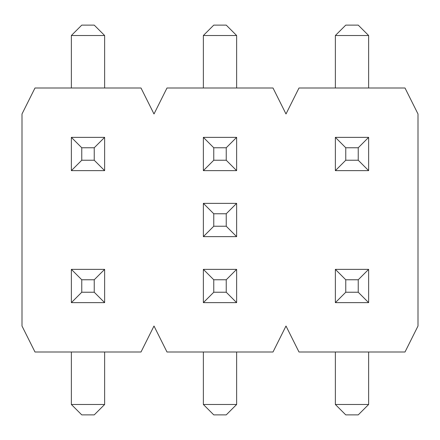 <?xml version="1.0" encoding="UTF-8"?>
<svg xmlns="http://www.w3.org/2000/svg" width="440" height="440" viewBox="0 0 440 440"><rect width="100%" height="100%" fill="white"/><g stroke="black" fill="none" stroke-linecap="round" stroke-linejoin="round"><path stroke-width="0.66" d="M71.368 269.368L104.632 269.368L94.237 279.763L81.763 279.763L71.368 269.368L71.368 302.632L81.763 292.237L94.237 292.237L94.237 279.763M104.632 269.368L104.632 302.632L71.368 302.632M71.368 352L71.368 404.486L81.763 414.882L94.237 414.882L104.632 404.486L104.632 352M81.763 279.763L81.763 292.237M71.368 404.486L104.632 404.486M104.632 302.632L94.237 292.237M203.368 269.368L236.632 269.368L226.237 279.763L213.763 279.763L203.368 269.368L203.368 302.632L213.763 292.237L226.237 292.237L226.237 279.763M236.632 269.368L236.632 302.632L203.368 302.632M203.368 352L203.368 404.486L213.763 414.882L226.237 414.882L236.632 404.486L236.632 352M213.763 279.763L213.763 292.237M203.368 404.486L236.632 404.486M236.632 302.632L226.237 292.237M104.632 170.632L71.368 170.632L81.763 160.237L94.237 160.237L104.632 170.632L104.632 137.368L94.237 147.763L81.763 147.763L81.763 160.237M71.368 170.632L71.368 137.368L104.632 137.368M104.632 88L104.632 35.514L94.237 25.119L81.763 25.119L71.368 35.514L71.368 88M94.237 160.237L94.237 147.763M104.632 35.514L71.368 35.514M71.368 137.368L81.763 147.763M236.632 170.632L203.368 170.632L213.763 160.237L226.237 160.237L236.632 170.632L236.632 137.368L226.237 147.763L213.763 147.763L213.763 160.237M203.368 170.632L203.368 137.368L236.632 137.368M236.632 88L236.632 35.514L226.237 25.119L213.763 25.119L203.368 35.514L203.368 88M226.237 160.237L226.237 147.763M236.632 35.514L203.368 35.514M203.368 137.368L213.763 147.763M335.368 269.368L368.632 269.368L358.237 279.763L345.763 279.763L335.368 269.368L335.368 302.632L345.763 292.237L358.237 292.237L358.237 279.763M368.632 269.368L368.632 302.632L335.368 302.632M335.368 352L335.368 404.486L345.763 414.882L358.237 414.882L368.632 404.486L368.632 352M345.763 279.763L345.763 292.237M335.368 404.486L368.632 404.486M368.632 302.632L358.237 292.237M368.632 170.632L335.368 170.632L345.763 160.237L358.237 160.237L368.632 170.632L368.632 137.368L358.237 147.763L345.763 147.763L345.763 160.237M335.368 170.632L335.368 137.368L368.632 137.368M368.632 88L368.632 35.514L358.237 25.119L345.763 25.119L335.368 35.514L335.368 88M358.237 160.237L358.237 147.763M368.632 35.514L335.368 35.514M335.368 137.368L345.763 147.763M22 326.018L22 113.982L34.991 88L141.009 88L154 113.982L141.009 88L34.991 88L22 113.982L22 326.018L34.991 352L141.009 352L154 326.018L166.991 352L273.009 352L286 326.018L298.991 352L405.009 352L418 326.018L418 113.982L405.009 88L298.991 88L286 113.982L273.009 88L166.991 88L154 113.982L166.991 88L273.009 88L286 113.982L298.991 88L405.009 88L418 113.982L418 326.018L405.009 352L298.991 352L286 326.018L273.009 352L166.991 352L154 326.018L141.009 352L34.991 352L22 326.018M203.368 236.632L203.368 203.368L213.763 213.763L213.763 226.237L203.368 236.632L236.632 236.632L226.237 226.237L226.237 213.763L213.763 213.763M203.368 203.368L236.632 203.368L236.632 236.632M213.763 226.237L226.237 226.237M236.632 203.368L226.237 213.763"/></g></svg>

